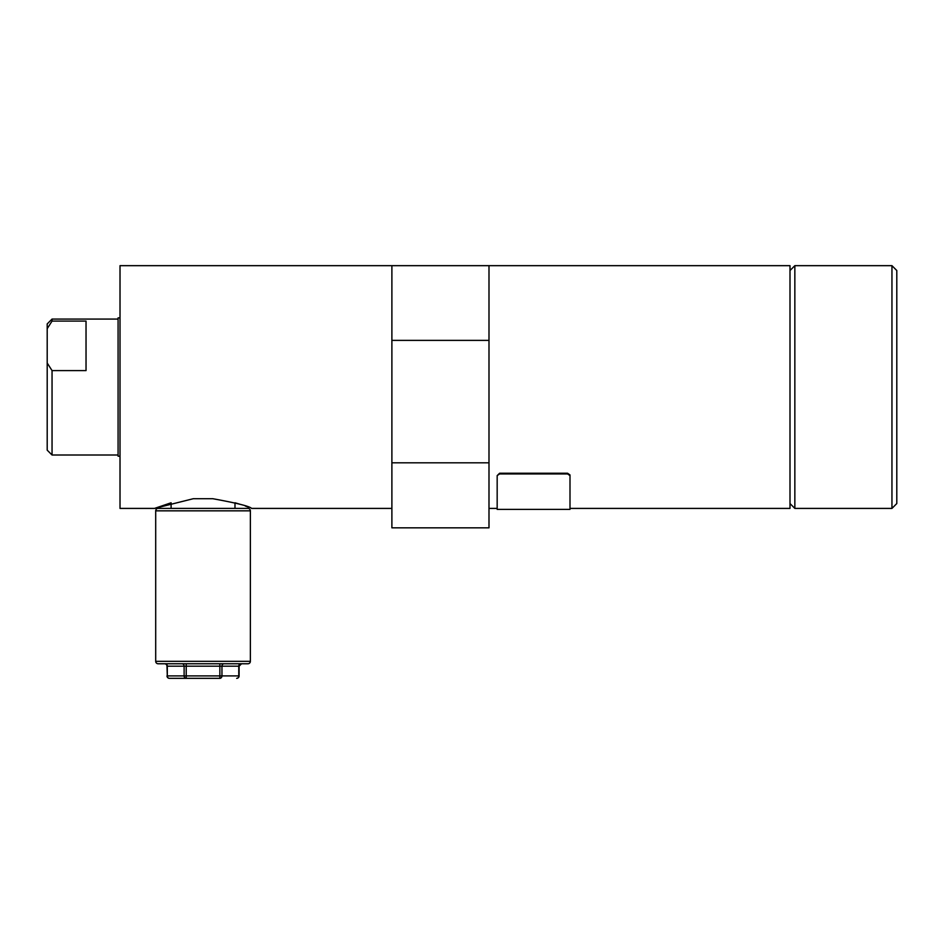 <?xml version="1.0" encoding="UTF-8"?>
<svg xmlns="http://www.w3.org/2000/svg" width="944" height="944" viewBox="0 0 944 944"><rect width="100%" height="100%" fill="white"/><g stroke="black" fill="none" stroke-linecap="round" stroke-linejoin="round"><path stroke-width="1.42" d="M212.754 498.703C236.873 503.081 249.818 506.314 251.588 508.415C249.853 506.326 236.909 503.093 212.754 498.703L193.331 498.703L154.497 508.415L171.1 502.774L171.1 508.415M234.985 508.415L234.985 502.774L240.578 504.438M245.298 506.031L248.72 507.294M154.497 508.415L120.018 508.415L120.018 265.665L391.89 265.665L391.89 340.383L488.992 340.383L488.992 265.665L391.89 265.665M569.999 474.926L569.999 475.623L567.568 473.935L567.568 473.239L569.999 474.926L569.999 508.415L789.998 508.415L789.998 265.665L488.992 265.665M488.992 462.82L488.992 527.826L391.89 527.826L391.89 462.82L488.992 462.82L488.992 340.383M391.89 340.383L391.89 462.82M794.848 387.04L794.848 508.415L891.95 508.415L891.95 265.665L794.848 265.665L794.848 387.04M891.95 265.665L896.8 270.527L896.8 503.553L891.95 508.415M247.953 508.415A2.431 2.431 0 0 1 250.372 510.834L155.701 510.834A2.431 2.431 0 0 1 158.132 508.415L247.953 508.415M155.701 661.343L250.372 661.343A2.431 2.431 0 0 1 247.953 663.762L158.132 663.762A2.431 2.431 0 0 1 155.701 661.343L155.701 510.834M166.982 675.904A2.431 2.431 0 0 0 169.401 678.335A2.431 2.1 -90 0 1 167.3 675.904L166.982 666.193A2.431 2.431 0 0 0 164.551 663.762M239.103 675.904L238.773 675.904A2.431 2.1 90 0 1 236.673 678.335A2.431 2.431 0 0 0 239.103 675.904L239.103 666.193L241.534 663.762M250.372 661.343L250.372 510.834M219.858 678.335L219.858 666.193L186.228 666.193L186.228 675.904L238.773 675.904L238.773 666.193L221.958 666.193L221.958 675.904A2.431 2.1 90 0 1 219.858 678.335L169.401 678.335M186.228 678.335A2.431 2.1 -90 0 1 184.115 675.904L184.115 666.193L167.3 666.193L167.3 675.904L186.228 675.904L186.228 678.335M118.083 456.223L118.083 317.857L118.083 456.223L120.018 456.223M52.05 455.008L47.2 450.158L47.2 363.015L52.05 370.603L52.05 455.008L117.599 455.008M47.2 363.015L47.2 323.922L52.05 319.072L52.05 321.09L86.034 321.09L86.034 370.603L52.05 370.603M52.05 321.09L47.2 328.677M567.568 473.935L499.6 473.935L497.169 475.623L497.169 509.382L569.999 509.382L569.999 475.623M567.568 473.239L499.6 473.239L499.6 473.935M497.169 475.623L499.6 473.239M240.885 663.762A2.431 2.1 -90 0 0 238.773 666.193L239.103 666.193M219.858 663.762L219.858 666.193L221.958 666.193A2.431 2.1 -90 0 1 224.058 663.762M182.015 663.762A2.431 2.1 90 0 1 184.115 666.193L186.228 666.193L186.228 663.762M166.982 666.193L167.3 666.193A2.431 2.1 90 0 0 165.2 663.762M391.89 508.415L251.588 508.415M497.169 508.415L488.992 508.415M789.998 503.553L794.848 508.415M789.998 270.527L794.848 265.665M118.083 317.857L120.018 317.857M52.05 319.072L117.599 319.072"/></g></svg>
